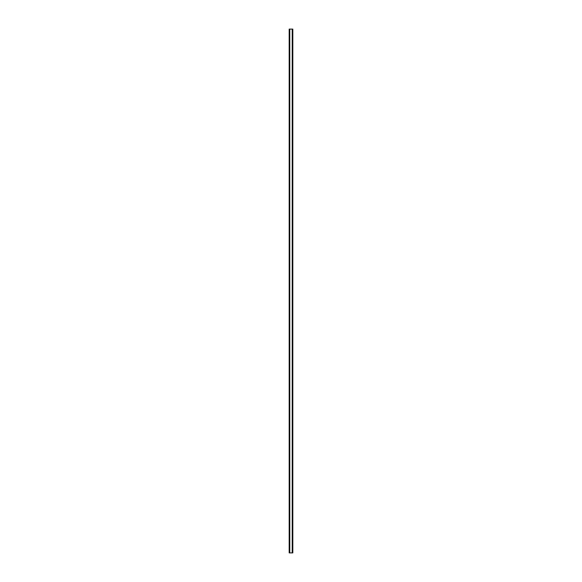 <?xml version="1.0" encoding="UTF-8"?>
<svg xmlns="http://www.w3.org/2000/svg" width="582" height="582" viewBox="0 0 582 582"><rect width="100%" height="100%" fill="white"/><g stroke="black" fill="none" stroke-linecap="round" stroke-linejoin="round"><path stroke-width="0.87" d="M292.717 29.1L289.181 29.1L289.181 552.9L292.819 552.9L292.819 29.1L292.717 552.9M292.644 552.9L292.644 29.1L292.651 552.9M292.222 552.9L292.222 29.1L292.237 552.9M289.763 552.9L289.763 29.1L289.778 552.9M289.349 552.9L289.349 29.1L289.356 552.9M289.181 29.1L289.181 552.9M289.72 29.1L289.72 552.9M292.28 29.1L292.28 552.9M289.247 29.1L289.247 552.9M289.283 29.1L289.283 552.9M289.429 29.1L289.429 552.9M292.571 29.1L292.571 552.9M292.753 29.1L292.753 552.9"/></g></svg>
